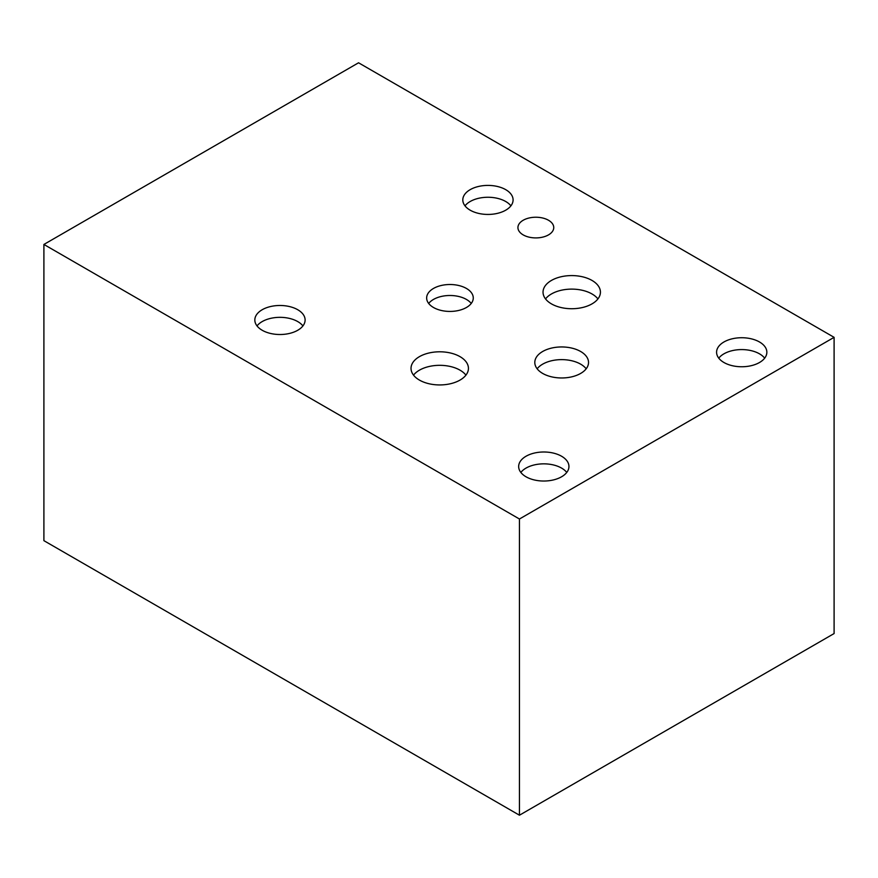<?xml version="1.0" encoding="UTF-8"?>
<svg xmlns="http://www.w3.org/2000/svg" width="878" height="878" viewBox="0 0 878 878"><rect width="100%" height="100%" fill="white"/><g stroke="black" fill="none" stroke-linecap="round" stroke-linejoin="round"><path stroke-width="1.32" d="M834.1 337.339L358.553 62.788L43.9 244.446L519.447 519.008L834.1 337.339L834.1 633.554L519.447 815.212L519.447 519.008M471.234 303.459A23.3 13.455 0 0 0 466.437 299.442A23.3 13.455 0 0 0 428.683 303.459M466.437 288.456A23.3 13.455 180 0 1 473.264 297.971A23.3 13.455 180 0 1 458.876 310.406A23.3 13.455 180 0 1 433.48 307.487A23.3 13.455 180 0 1 426.653 297.971A23.3 13.455 180 0 1 441.041 285.537A23.3 13.455 180 0 1 466.437 288.456M586.186 368.793A26.867 15.508 0 0 0 580.654 364.161A26.867 15.508 0 0 0 537.138 368.793M580.654 351.496A26.867 15.508 180 0 1 588.523 362.46A26.867 15.508 180 0 1 571.94 376.794A26.867 15.508 180 0 1 542.67 373.424A26.867 15.508 180 0 1 534.801 362.46A26.867 15.508 180 0 1 551.384 348.127A26.867 15.508 180 0 1 580.654 351.496M597.929 298.926A28.7 16.572 0 0 0 592.024 293.976A28.7 16.572 0 0 0 545.523 298.926M592.024 280.444A28.7 16.572 180 0 1 600.431 292.154A28.7 16.572 180 0 1 582.707 307.465A28.7 16.572 180 0 1 551.439 303.876A28.7 16.572 180 0 1 543.032 292.154A28.7 16.572 180 0 1 560.746 276.844A28.7 16.572 180 0 1 592.024 280.444M465.933 375.136A28.7 16.572 0 0 0 460.028 370.176A28.7 16.572 0 0 0 413.527 375.136M460.028 356.655A28.7 16.572 180 0 1 468.435 368.365A28.7 16.572 180 0 1 450.71 383.675A28.7 16.572 180 0 1 419.432 380.086A28.7 16.572 180 0 1 411.025 368.365A28.7 16.572 180 0 1 428.749 353.055A28.7 16.572 180 0 1 460.028 356.655M548.509 220.257A17.911 10.338 180 0 1 553.755 227.578A17.911 10.338 180 0 1 542.703 237.126A17.911 10.338 180 0 1 523.178 234.887A17.911 10.338 180 0 1 517.932 227.578A17.911 10.338 180 0 1 528.995 218.018A17.911 10.338 180 0 1 548.509 220.257M302.921 325.925A25.144 14.52 0 0 0 297.752 321.589A25.144 14.52 0 0 0 257.013 325.925M297.752 309.736A25.144 14.52 180 0 1 305.116 319.998A25.144 14.52 180 0 1 289.586 333.41A25.144 14.52 180 0 1 262.193 330.26A25.144 14.52 180 0 1 254.829 319.998A25.144 14.52 180 0 1 270.347 306.587A25.144 14.52 180 0 1 297.752 309.736M764.672 358.169A25.144 14.52 0 0 0 759.492 353.834A25.144 14.52 0 0 0 718.764 358.169M759.492 341.981A25.144 14.52 180 0 1 766.856 352.243A25.144 14.52 180 0 1 751.338 365.654A25.144 14.52 180 0 1 723.944 362.504A25.144 14.52 180 0 1 716.58 352.243A25.144 14.52 180 0 1 732.098 338.831A25.144 14.52 180 0 1 759.492 341.981M566.749 472.441A25.144 14.52 0 0 0 561.58 468.095A25.144 14.52 0 0 0 520.852 472.441M561.58 456.242A25.144 14.52 180 0 1 568.944 466.514A25.144 14.52 180 0 1 553.425 479.926A25.144 14.52 180 0 1 526.021 476.776A25.144 14.52 180 0 1 518.657 466.514A25.144 14.52 180 0 1 534.186 453.103A25.144 14.52 180 0 1 561.58 456.242M510.908 205.847A25.144 14.52 0 0 0 505.728 201.512A25.144 14.52 0 0 0 465 205.847M505.728 189.659A25.144 14.52 180 0 1 513.092 199.921A25.144 14.52 180 0 1 497.574 213.332A25.144 14.52 180 0 1 470.169 210.182A25.144 14.52 180 0 1 462.805 199.921A25.144 14.52 180 0 1 478.334 186.509A25.144 14.52 180 0 1 505.728 189.659M43.9 244.446L43.9 540.661L519.447 815.212"/></g></svg>
